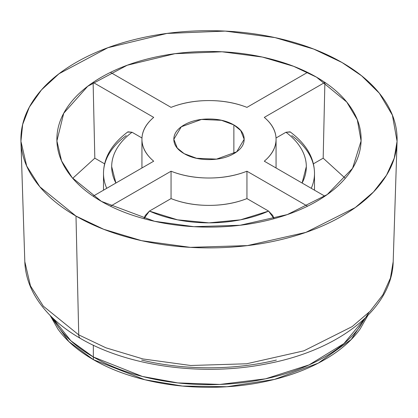 <?xml version="1.0" encoding="UTF-8"?>
<svg xmlns="http://www.w3.org/2000/svg" width="418" height="418" viewBox="0 0 418 418"><rect width="100%" height="100%" fill="white"/><g stroke="black" fill="none" stroke-linecap="round" stroke-linejoin="round"><path stroke-width="0.63" d="M93.339 345.221L93.339 356.977L142.355 376.446L177.775 382.898L219.889 384.429L265.55 378.812L309.085 364.893L343.915 343.591L365.353 317.936L343.915 343.591L309.085 364.893L265.55 378.812L219.889 384.429L177.775 382.898L142.355 376.446L93.339 356.977L93.339 345.221M50.217 315.548L68.897 341.61L93.339 359.647L93.339 356.977C78.004 348.121 66.185 337.911 57.888 326.343L52.611 317.905L57.888 326.343C66.185 337.911 78.004 348.121 93.339 356.977L70.872 340.78L52.647 317.936L70.872 340.78L93.339 356.977C108.68 365.834 126.367 372.657 146.404 377.449C166.448 382.24 187.311 384.638 209 384.638C230.689 384.638 251.552 382.24 271.595 377.449C291.633 372.657 309.32 365.834 324.661 356.977C339.996 348.121 351.815 337.911 360.112 326.343L365.389 317.905L360.112 326.343C351.815 337.911 339.996 348.121 324.661 356.977C309.32 365.834 291.633 372.657 271.595 377.449C251.552 382.24 230.689 384.638 209 384.638C187.311 384.638 166.448 382.24 146.404 377.449C126.367 372.657 108.68 365.834 93.339 356.977L93.339 359.647L144.853 379.743L182.394 386.049L226.906 386.739L274.422 379.424L318.25 363.153L351.214 339.526L369.063 312.319M50.17 315.496L57.888 329.013C66.185 340.581 78.004 350.796 93.339 359.647C108.68 368.504 126.367 375.327 146.404 380.119C166.448 384.91 187.311 387.308 209 387.308C230.689 387.308 251.552 384.91 271.595 380.119C291.633 375.327 309.32 368.504 324.661 359.647C339.996 350.796 351.815 340.581 360.112 329.013L367.83 315.496M233.866 124.935L233.866 153.646C227 157.612 218.713 159.592 209 159.592C199.287 159.592 191 157.612 184.134 153.646L177.269 148.04L173.836 139.288L181.307 126.774L201.476 119.459L221.467 120.306L233.866 124.935C240.731 128.901 244.164 133.682 244.164 139.288C244.164 144.9 240.731 149.681 233.866 153.646L233.866 124.935L240.731 130.541L244.164 139.288L236.692 151.807L216.524 159.122L196.533 158.276L184.134 153.646C177.269 149.681 173.836 144.9 173.836 139.288C173.836 133.682 177.269 128.901 184.134 124.935C191 120.969 199.287 118.989 209 118.989C218.713 118.989 227 120.969 233.866 124.935M143.954 218.677L149.409 211.09L171.056 198.592L171.056 171.213L110.462 206.199A152.115 87.822 180 0 1 101.438 201.392C87.174 193.158 76.18 183.659 68.463 172.9C60.746 162.142 56.885 150.935 56.885 139.288C56.885 127.647 60.746 116.439 68.463 105.681C76.18 94.923 87.174 85.424 101.438 77.189C115.702 68.954 132.151 62.611 150.788 58.154C169.426 53.697 188.826 51.466 209 51.466C229.174 51.466 248.574 53.697 267.212 58.154C285.849 62.611 302.298 68.954 316.562 77.189C330.826 85.424 341.82 94.923 349.537 105.681C357.254 116.439 361.115 127.647 361.115 139.288C361.115 150.935 357.254 162.142 349.537 172.9C341.82 183.659 330.826 193.158 316.562 201.392C302.298 209.627 285.849 215.97 267.212 220.427C248.574 224.884 229.174 227.115 209 227.115C188.826 227.115 169.426 224.884 150.788 220.427C132.151 215.97 115.702 209.627 101.438 201.392A152.115 87.822 180 0 1 93.115 196.183A152.115 87.822 0 0 0 101.438 201.392L72.215 177.713L61.577 160.935L56.911 140.923L63.724 113.247L87.707 86.291L127.208 65.245L174.964 53.692L222.073 51.79L262.373 57.052L293.687 66.337L316.562 77.189L346.736 102.018L357.312 119.767L361.089 140.923L352.552 168.344L327.237 194.548L287.318 214.58L240.052 225.265L193.9 226.681L154.535 221.289L101.438 201.392A152.115 87.822 0 0 0 110.462 206.199L171.056 171.213L171.056 198.592L149.409 211.09L177.509 219.831L209 222.857L240.491 219.831L268.591 211.09L246.944 198.592C235.512 203.122 222.867 205.384 209 205.384C195.133 205.384 182.488 203.122 171.056 198.592A67.063 38.717 0 0 0 246.944 198.592L246.944 171.213A67.063 38.717 180 0 1 171.056 171.213C182.488 175.743 195.133 178.011 209 178.011C222.867 178.011 235.512 175.743 246.944 171.213L307.538 206.199A152.115 87.822 0 0 0 324.885 196.183L264.296 161.196C272.139 154.597 276.063 147.298 276.063 139.288A67.063 38.717 180 0 1 264.296 161.196L324.885 196.183A152.115 87.822 180 0 1 307.538 206.199L246.944 171.213L246.944 198.592L268.591 211.09A97.321 56.19 180 0 1 149.409 211.09L145.292 215.416L143.912 218.666M78.736 334.87L105.942 347.818L143.04 358.968L190.712 365.494L246.604 363.78L303.844 350.843L352.191 326.578L370.066 311.285L382.846 294.847L390.443 278.064L393.186 261.642L390.443 278.064L382.846 294.847L370.066 311.285L352.191 326.578L303.844 350.843L246.604 363.78L190.712 365.494L143.04 358.968L105.942 347.818L78.736 334.87A8.177 4.723 120 0 0 80.428 338.439A8.177 4.723 -60 0 1 78.736 334.87L43.347 306.195L30.462 285.875L24.814 261.642L30.462 285.875L43.347 306.195L78.736 334.87L75.992 216.08L78.736 334.87M342.008 62.501L361.591 75.789L379.319 93.204L392.392 115.154L397.069 141.31L394.263 158.082L386.509 175.22L373.462 191.998L355.206 207.615L305.84 232.392L247.393 245.601L190.326 247.351L141.65 240.69L103.768 229.304L75.992 216.08L39.856 186.804L26.705 166.056L20.931 141.31L22.661 124.465L29.359 107.086L41.476 89.907L59.016 73.751L107.86 47.725L166.918 33.445L225.166 31.094L274.997 37.594L313.725 49.078L342.008 62.501C324.368 52.318 304.027 44.47 280.985 38.958C257.937 33.445 233.944 30.692 209 30.692C184.056 30.692 160.063 33.445 137.015 38.958C113.973 44.47 93.632 52.318 75.992 62.501C58.358 72.685 44.763 84.426 35.217 97.734C25.67 111.036 20.9 124.888 20.9 139.288C20.9 153.693 25.67 167.545 35.217 180.848C44.763 194.156 58.358 205.896 75.992 216.08C93.632 226.263 113.973 234.111 137.015 239.624C160.063 245.136 184.056 247.89 209 247.89C233.944 247.89 257.937 245.136 280.985 239.624C304.027 234.111 324.368 226.263 342.008 216.08C359.642 205.896 373.237 194.156 382.784 180.848C392.33 167.545 397.1 153.693 397.1 139.288C397.1 124.888 392.33 111.036 382.784 97.734C373.237 84.426 359.642 72.685 342.008 62.501M94.823 158.176L104.62 163.835L94.823 158.176L93.115 82.419L94.823 158.176L72.716 178.308M345.284 178.308L323.177 158.176L324.885 82.419L323.177 158.176L313.38 163.835L323.177 158.176M291.769 135.578A105.498 60.908 180 0 1 314.498 173.345A105.498 60.908 180 0 1 311.264 188.314A105.498 60.908 0 0 0 314.498 173.345L314.498 190.185M302.104 183.027L306.321 166.667C306.321 160.439 304.576 154.378 301.085 148.489C297.595 142.595 292.548 137.188 285.943 132.26L276.026 137.987L285.943 132.26A97.321 56.19 180 0 1 302.104 183.027M276.026 167.968A67.063 38.717 0 0 0 276.063 166.667L276.026 167.973M171.056 107.369A67.063 38.717 180 0 1 246.944 107.369C235.512 102.838 222.867 100.571 209 100.571C195.133 100.571 182.488 102.838 171.056 107.369L110.462 72.382A152.115 87.822 0 0 0 93.115 82.398L153.704 117.385C145.861 123.984 141.937 131.283 141.937 139.288A67.063 38.717 180 0 1 153.704 117.385L93.115 82.398A152.115 87.822 180 0 1 110.462 72.382L171.056 107.369M264.296 117.385A67.063 38.717 180 0 1 276.063 139.288C276.063 131.283 272.139 123.984 264.296 117.385L324.885 82.398A152.115 87.822 0 0 0 307.538 72.382L246.944 107.369L307.538 72.382A152.115 87.822 180 0 1 324.885 82.398L264.296 117.385M127.532 132.114L127.945 131.837L132.057 132.26C125.452 137.188 120.405 142.595 116.915 148.489C113.424 154.378 111.679 160.439 111.679 166.667L115.896 183.027A97.321 56.19 180 0 1 132.057 132.26L141.974 137.987L132.057 132.26L127.636 132.041C111.705 144.085 103.659 157.852 103.502 173.345A105.498 60.908 0 0 0 106.736 188.314A105.498 60.908 180 0 1 103.502 173.345A105.498 60.908 180 0 1 126.231 135.578M141.974 167.973L141.937 166.667A67.063 38.717 0 0 0 141.974 167.968M153.704 161.196A67.063 38.717 180 0 1 141.937 139.288C141.937 147.298 145.861 154.597 153.704 161.196L93.115 196.183L153.704 161.196M276.371 360.065C254.802 365.222 232.345 367.803 209 367.803C185.655 367.803 163.198 365.222 141.629 360.065M274.088 218.666L272.703 215.411L268.591 211.09L274.051 218.682M290.468 132.114L290.05 131.832L285.943 132.26L290.364 132.041C306.295 144.085 314.341 157.852 314.498 173.345M20.931 141.31L24.814 261.642C25.195 272.536 28.11 283.085 33.555 293.284C43.158 310.882 58.786 325.93 80.428 338.439C128.561 366.769 204.031 376.743 268.069 363.576C339.029 349.976 392.256 308.865 393.186 261.642L397.069 141.31M276.063 166.667L276.063 139.288M103.502 173.345L103.502 190.185M141.937 139.288L141.937 166.667"/></g></svg>
